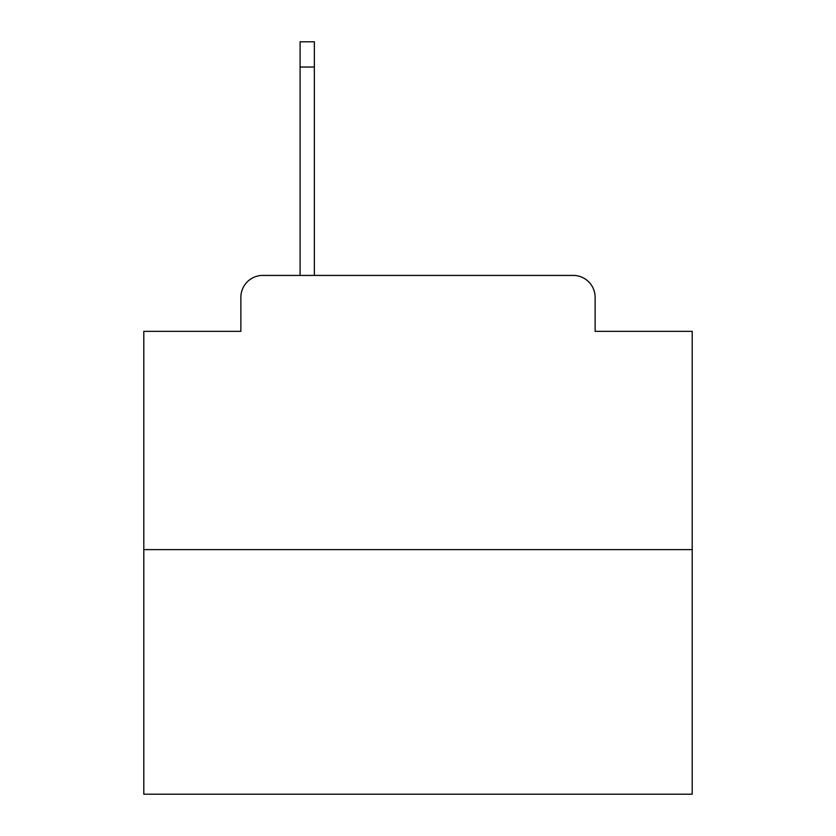 <?xml version="1.0" encoding="UTF-8"?>
<svg xmlns="http://www.w3.org/2000/svg" width="836" height="836" viewBox="0 0 836 836"><rect width="100%" height="100%" fill="white"/><g stroke="black" fill="none" stroke-linecap="round" stroke-linejoin="round"><path stroke-width="1.25" d="M240.872 297.355L240.872 331.349L240.872 297.355A21.935 21.935 0 0 1 262.807 275.42L300.093 275.42L300.093 41.8L314.357 41.8L314.357 67.026L300.093 67.026M692.198 549.618L143.802 549.618L143.802 794.2L692.198 794.2L692.198 331.349L595.127 331.349L595.127 297.355A21.935 21.935 0 0 0 573.193 275.42L262.807 275.42M143.802 549.618L143.802 331.349L240.872 331.349M314.357 67.026L314.357 275.42L332.446 275.42M503.554 275.42L573.193 275.42M595.127 331.349L595.127 297.355"/></g></svg>
